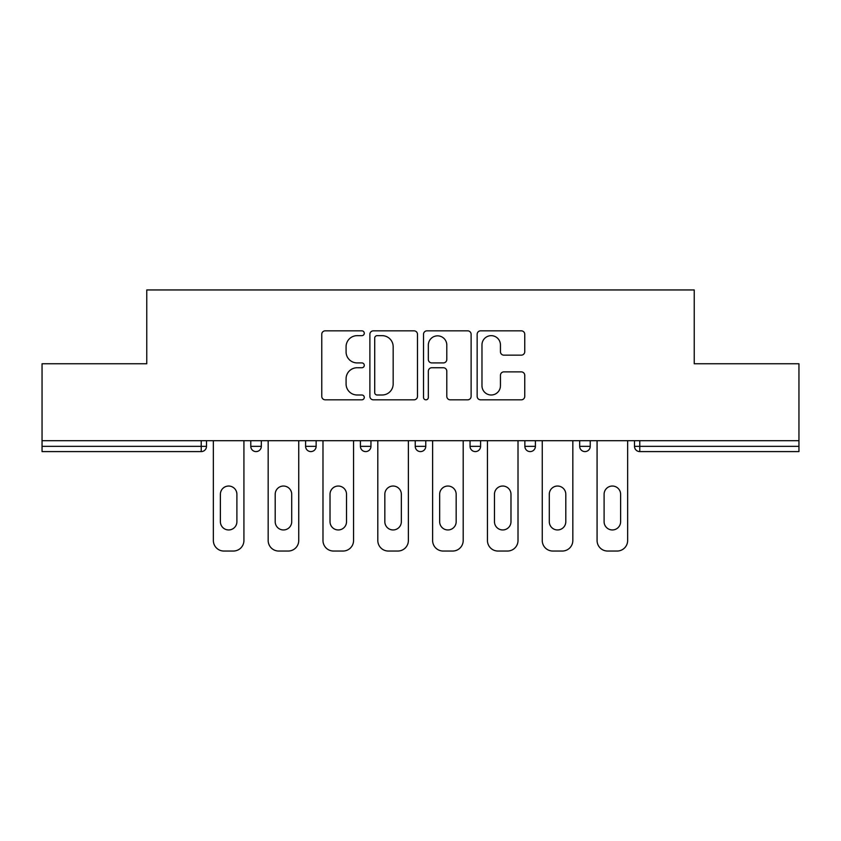 <?xml version="1.0" encoding="UTF-8"?>
<svg xmlns="http://www.w3.org/2000/svg" width="841" height="841" viewBox="0 0 841 841"><rect width="100%" height="100%" fill="white"/><g stroke="black" fill="none" stroke-linecap="round" stroke-linejoin="round"><path stroke-width="1.26" d="M364.279 333.257A2.418 2.418 0 0 0 361.861 330.839L325.215 330.839A3.448 3.448 0 0 0 321.767 334.287L321.767 396.374A3.448 3.448 0 0 0 325.215 399.822L361.861 399.822A2.418 2.418 0 0 0 364.279 397.404A2.418 2.418 0 0 0 361.861 394.997L357.12 394.997A11.038 11.038 0 0 1 346.082 383.959L346.082 378.786A11.038 11.038 0 0 1 357.12 367.748L361.861 367.748A2.418 2.418 0 0 0 364.279 365.33A2.418 2.418 0 0 0 361.861 362.913L357.12 362.913A11.038 11.038 0 0 1 346.082 351.874L346.082 346.702A11.038 11.038 0 0 1 357.12 335.664L361.861 335.664A2.418 2.418 0 0 0 364.279 333.257M521.304 355.154A3.448 3.448 0 0 0 524.752 351.706L524.752 334.287A3.448 3.448 0 0 0 521.304 330.839L480.6 330.839A3.448 3.448 0 0 0 477.152 334.287L477.152 396.374A3.448 3.448 0 0 0 480.6 399.822L521.304 399.822A3.448 3.448 0 0 0 524.752 396.374L524.752 375.338A3.448 3.448 0 0 0 521.304 371.88L503.885 371.88A3.448 3.448 0 0 0 500.437 375.338L500.437 385.767A9.23 9.23 0 0 1 491.207 394.997A9.23 9.23 0 0 1 481.977 385.767L481.977 344.894A9.23 9.23 0 0 1 491.207 335.664A9.23 9.23 0 0 1 500.437 344.894L500.437 351.706A3.448 3.448 0 0 0 503.885 355.154L521.304 355.154M42.05 440.705L42.05 363.754L146.765 363.754L146.765 289.956L694.235 289.956L694.235 363.754L798.95 363.754L798.95 440.705L42.05 440.705L42.05 446.329L201.23 446.329L201.23 440.705M417.483 334.287A3.448 3.448 0 0 0 414.035 330.839L373.33 330.839A3.448 3.448 0 0 0 369.882 334.287L369.882 396.374A3.448 3.448 0 0 0 373.33 399.822L414.035 399.822A3.448 3.448 0 0 0 417.483 396.374L417.483 334.287M426.965 330.839L467.67 330.839A3.448 3.448 0 0 1 471.118 334.287L471.118 396.374A3.448 3.448 0 0 1 467.67 399.822L450.25 399.822A3.448 3.448 0 0 1 446.802 396.374L446.802 371.196A3.448 3.448 0 0 0 443.354 367.748L431.801 367.748A3.448 3.448 0 0 0 428.342 371.196L428.342 397.404A2.418 2.418 0 0 1 425.935 399.822A2.418 2.418 0 0 1 423.517 397.404L423.517 334.287A3.448 3.448 0 0 1 426.965 330.839M201.23 451.596A5.267 5.267 0 0 0 206.497 446.329L201.23 446.329L201.23 451.596A5.267 5.267 0 0 0 206.497 446.329L206.497 440.705L206.497 446.329A5.267 5.267 0 0 1 201.23 451.596L42.05 451.596L42.05 446.329M798.95 440.705L798.95 451.596L639.77 451.596A5.267 5.267 0 0 1 634.503 446.329L634.503 440.705M250.776 440.705L250.776 446.329L250.776 440.705M256.053 451.596A5.267 5.267 0 0 1 250.776 446.329A5.267 5.267 0 0 0 256.053 451.596A5.267 5.267 0 0 0 261.32 446.329L261.32 440.705L261.32 446.329A5.267 5.267 0 0 1 256.053 451.596A5.267 5.267 0 0 1 250.776 446.329L261.32 446.329A5.267 5.267 0 0 1 256.053 451.596M305.598 440.705L305.598 446.329L305.598 440.705M316.132 440.705L316.132 446.329L316.132 440.705M360.411 440.705L360.411 446.329L360.411 440.705M370.955 440.705L370.955 446.329L370.955 440.705M415.233 440.705L415.233 446.329L415.233 440.705M425.767 440.705L425.767 446.329A5.267 5.267 0 0 1 420.5 451.596A5.267 5.267 0 0 1 415.233 446.329A5.267 5.267 0 0 0 420.5 451.596A5.267 5.267 0 0 0 425.767 446.329A5.267 5.267 0 0 1 420.5 451.596A5.267 5.267 0 0 1 415.233 446.329L425.767 446.329M470.045 440.705L470.045 446.329L470.045 440.705M480.589 440.705L480.589 446.329L480.589 440.705M524.868 440.705L524.868 446.329L524.868 440.705M535.402 440.705L535.402 446.329A5.267 5.267 0 0 1 530.135 451.596A5.267 5.267 0 0 1 524.868 446.329L535.402 446.329A5.267 5.267 0 0 1 530.135 451.596M579.68 440.705L579.68 446.329L579.68 440.705M590.224 440.705L590.224 446.329A5.267 5.267 0 0 1 584.947 451.596A5.267 5.267 0 0 1 579.68 446.329L590.224 446.329A5.267 5.267 0 0 1 584.947 451.596M310.865 451.596A5.267 5.267 0 0 1 305.598 446.329A5.267 5.267 0 0 0 310.865 451.596A5.267 5.267 0 0 0 316.132 446.329A5.267 5.267 0 0 1 310.865 451.596A5.267 5.267 0 0 1 305.598 446.329L316.132 446.329A5.267 5.267 0 0 1 310.865 451.596M365.688 451.596A5.267 5.267 0 0 1 360.411 446.329A5.267 5.267 0 0 0 365.688 451.596A5.267 5.267 0 0 0 370.955 446.329A5.267 5.267 0 0 1 365.688 451.596A5.267 5.267 0 0 1 360.411 446.329L370.955 446.329A5.267 5.267 0 0 1 365.688 451.596M475.312 451.596A5.267 5.267 0 0 1 470.045 446.329A5.267 5.267 0 0 0 475.312 451.596A5.267 5.267 0 0 0 480.589 446.329A5.267 5.267 0 0 1 475.312 451.596A5.267 5.267 0 0 1 470.045 446.329L480.589 446.329A5.267 5.267 0 0 1 475.312 451.596M639.77 440.705L639.77 451.596A5.267 5.267 0 0 1 634.503 446.329L798.95 446.329M377.125 335.664A2.418 2.418 0 0 0 374.708 338.082L374.708 392.579A2.418 2.418 0 0 0 377.125 394.997L382.129 394.997A11.038 11.038 0 0 0 393.168 383.959L393.168 346.702A11.038 11.038 0 0 0 382.129 335.664L377.125 335.664M446.802 345.062A9.23 9.23 0 0 0 437.572 335.843A9.23 9.23 0 0 0 428.342 345.062L428.342 359.464A3.448 3.448 0 0 0 431.801 362.913L443.354 362.913A3.448 3.448 0 0 0 446.802 359.464L446.802 345.062M243.922 440.705L243.922 540.5A10.544 10.544 0 0 1 233.388 551.044L223.895 551.044A10.544 10.544 0 0 1 213.351 540.5L213.351 440.705M220.384 494.287A8.263 8.263 0 0 1 228.636 486.035A8.263 8.263 0 0 1 236.899 494.287L236.899 521.704A8.263 8.263 0 0 1 228.636 529.956A8.263 8.263 0 0 1 220.384 521.704L220.384 494.287M298.744 440.705L298.744 540.5A10.544 10.544 0 0 1 288.2 551.044L278.718 551.044A10.544 10.544 0 0 1 268.174 540.5L268.174 440.705M275.196 494.287A8.263 8.263 0 0 1 283.459 486.035A8.263 8.263 0 0 1 291.711 494.287L291.711 521.704A8.263 8.263 0 0 1 283.459 529.956A8.263 8.263 0 0 1 275.196 521.704L275.196 494.287M353.556 440.705L353.556 540.5A10.544 10.544 0 0 1 343.023 551.044L333.53 551.044A10.544 10.544 0 0 1 322.986 540.5L322.986 440.705M330.019 494.287A8.263 8.263 0 0 1 338.271 486.035A8.263 8.263 0 0 1 346.534 494.287L346.534 521.704A8.263 8.263 0 0 1 338.271 529.956A8.263 8.263 0 0 1 330.019 521.704L330.019 494.287M408.379 440.705L408.379 540.5A10.544 10.544 0 0 1 397.835 551.044L388.353 551.044A10.544 10.544 0 0 1 377.809 540.5L377.809 440.705M384.831 494.287A8.263 8.263 0 0 1 393.094 486.035A8.263 8.263 0 0 1 401.346 494.287L401.346 521.704A8.263 8.263 0 0 1 393.094 529.956A8.263 8.263 0 0 1 384.831 521.704L384.831 494.287M463.191 440.705L463.191 540.5A10.544 10.544 0 0 1 452.647 551.044L443.165 551.044A10.544 10.544 0 0 1 432.621 540.5L432.621 440.705M439.654 494.287A8.263 8.263 0 0 1 447.906 486.035A8.263 8.263 0 0 1 456.169 494.287L456.169 521.704A8.263 8.263 0 0 1 447.906 529.956A8.263 8.263 0 0 1 439.654 521.704L439.654 494.287M518.014 440.705L518.014 540.5A10.544 10.544 0 0 1 507.47 551.044L497.977 551.044A10.544 10.544 0 0 1 487.444 540.5L487.444 440.705M494.466 494.287A8.263 8.263 0 0 1 502.729 486.035A8.263 8.263 0 0 1 510.981 494.287L510.981 521.704A8.263 8.263 0 0 1 502.729 529.956A8.263 8.263 0 0 1 494.466 521.704L494.466 494.287M572.826 440.705L572.826 540.5A10.544 10.544 0 0 1 562.282 551.044L552.8 551.044A10.544 10.544 0 0 1 542.256 540.5L542.256 440.705M549.289 494.287A8.263 8.263 0 0 1 557.541 486.035A8.263 8.263 0 0 1 565.804 494.287L565.804 521.704A8.263 8.263 0 0 1 557.541 529.956A8.263 8.263 0 0 1 549.289 521.704L549.289 494.287M627.649 440.705L627.649 540.5A10.544 10.544 0 0 1 617.105 551.044L607.612 551.044A10.544 10.544 0 0 1 597.078 540.5L597.078 440.705M604.101 494.287A8.263 8.263 0 0 1 612.364 486.035A8.263 8.263 0 0 1 620.616 494.287L620.616 521.704A8.263 8.263 0 0 1 612.364 529.956A8.263 8.263 0 0 1 604.101 521.704L604.101 494.287M639.77 451.596A5.267 5.267 0 0 1 634.503 446.329"/></g></svg>
